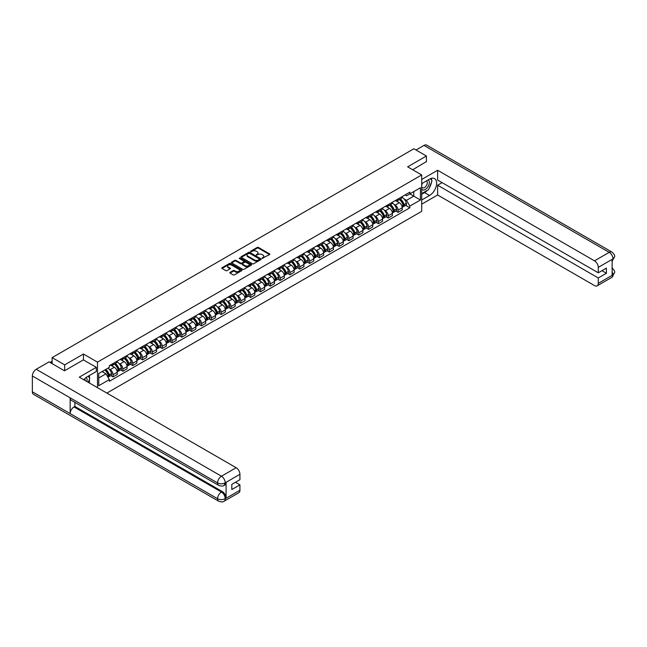 <?xml version="1.0" encoding="UTF-8"?>
<svg xmlns="http://www.w3.org/2000/svg" width="647" height="647" viewBox="0 0 647 647"><rect width="100%" height="100%" fill="white"/><g stroke="black" fill="none" stroke-linecap="round" stroke-linejoin="round"><path stroke-width="0.97" d="M262.132 258.371L269.564 254.578A0.873 0.501 0 0 0 269.564 253.867L258.436 247.437A0.873 0.501 0 0 0 257.199 247.437L250.624 251.23L250.624 251.732L252.346 251.238A2.798 1.617 0 0 1 256.301 251.238L257.231 251.78A2.798 1.617 0 0 1 258.048 252.92A2.798 1.617 0 0 1 257.231 254.061L256.382 255.055L258.096 254.562A2.798 1.617 0 0 1 262.051 254.562L262.981 255.096A2.798 1.617 0 0 1 263.798 256.236A2.798 1.617 0 0 1 262.981 257.385L262.132 258.371L262.132 257.87M230.049 272.363A0.873 0.501 0 0 0 230.049 273.074L233.171 274.878A0.873 0.501 0 0 0 234.408 274.878L241.703 270.664A0.873 0.501 0 0 0 241.703 269.953L230.575 263.523A0.873 0.501 0 0 0 229.337 263.523L222.042 267.737A0.873 0.501 0 0 0 222.042 268.448L225.811 270.624A0.873 0.501 0 0 0 227.048 270.624L230.17 268.82A0.873 0.501 0 0 0 230.17 268.109L228.302 267.033A2.337 1.351 0 0 1 227.615 266.079A2.337 1.351 0 0 1 229.062 264.825A2.337 1.351 0 0 1 231.61 265.116L238.937 269.354A2.337 1.351 0 0 1 239.625 270.309A2.337 1.351 0 0 1 238.177 271.554A2.337 1.351 0 0 1 235.629 271.263L234.408 270.559A0.873 0.501 0 0 0 233.171 270.559L230.049 272.363L230.049 273.074L233.171 271.287L233.171 270.559M97.495 362.134L83.447 354.022L64.668 364.859L52.132 357.621L413.878 148.77L426.413 156.008L407.642 166.845L421.69 174.957L97.495 362.134L97.495 387.666M252.403 263.774A0.873 0.501 0 0 0 253.64 263.774L260.935 259.56A0.873 0.501 0 0 0 260.935 258.849L249.807 252.419A0.873 0.501 0 0 0 248.569 252.419L241.274 256.633A0.873 0.501 0 0 0 241.274 257.344L252.403 263.774M239.382 258.501L251.311 265.116L244.024 269.322A0.873 0.501 0 0 1 242.787 269.322L231.658 262.9L234.78 261.105L234.78 260.377L231.658 262.181A0.873 0.501 0 0 0 231.658 262.9L231.658 262.181M234.78 261.105A0.873 0.501 0 0 1 236.018 261.105L236.018 260.377A0.873 0.501 0 0 0 234.78 260.377M236.018 260.377L240.53 262.989A0.873 0.501 0 0 0 241.768 262.989L243.838 261.792A0.873 0.501 0 0 0 243.838 261.081L239.139 258.363L240.005 257.862L251.319 264.397A0.873 0.501 0 0 1 251.319 265.108L251.319 264.397M106.876 393.085L421.69 211.334L421.69 174.957M64.668 364.859L64.668 370.682M52.132 357.621L52.132 363.663M426.413 161.831L426.413 156.008M398.067 198.969A4.1 2.37 60 0 1 397.218 200.805L401.375 198.403A4.1 2.37 -120 0 0 402.224 196.567M394.12 204.509L395.163 205.115A4.1 2.37 60 0 1 398.067 210.129L402.224 207.727A4.1 2.37 -120 0 0 399.328 202.713L396.352 200.991M402.224 207.727L402.224 209.952L398.067 212.353L395.81 211.051M397.218 200.805A4.1 2.37 60 0 1 395.196 200.619M398.067 210.129L398.067 212.353M388.24 204.638A4.1 2.37 60 0 1 387.391 206.482L391.548 204.08A4.1 2.37 -120 0 0 392.397 202.236M385.984 216.721L388.24 218.023L392.397 215.621L392.397 213.405A4.1 2.37 -120 0 0 389.494 208.383L386.518 206.668M387.391 206.482A4.1 2.37 60 0 1 385.369 206.296M384.294 210.178L385.337 210.785A4.1 2.37 60 0 1 388.24 215.807L388.24 218.023M378.406 210.315A4.1 2.37 60 0 1 377.557 212.151L381.722 209.749A4.1 2.37 -120 0 0 382.563 207.913M376.158 222.398L378.406 223.7L382.571 221.298L382.571 219.082A4.1 2.37 -120 0 0 379.668 214.06L376.691 212.345M377.557 212.151A4.1 2.37 60 0 1 375.543 211.965M374.459 215.855L375.511 216.462A4.1 2.37 60 0 1 378.406 221.484L378.406 223.7M368.58 215.985A4.1 2.37 60 0 1 367.731 217.829L371.888 215.427A4.1 2.37 -120 0 0 372.737 213.591M366.323 228.067L368.58 229.37L372.737 226.976L372.737 224.752A4.1 2.37 -120 0 0 369.841 219.737L366.865 218.015M367.731 217.829A4.1 2.37 60 0 1 365.717 217.643M364.633 221.533L365.684 222.131A4.1 2.37 60 0 1 368.58 227.154L368.58 229.37M358.753 221.662A4.1 2.37 60 0 1 357.904 223.498L362.061 221.104A4.1 2.37 -120 0 0 362.91 219.26M356.497 233.745L358.753 235.047L362.91 232.645L362.91 230.429A4.1 2.37 -120 0 0 360.015 225.407L357.039 223.692M357.904 223.498A4.1 2.37 60 0 1 355.89 223.32M354.807 227.202L355.858 227.809A4.1 2.37 60 0 1 358.753 232.831L358.753 235.047M348.927 227.34A4.1 2.37 60 0 1 348.078 229.175L352.235 226.773A4.1 2.37 -120 0 0 353.084 224.938M346.671 239.422L348.927 240.724L353.084 238.322L353.084 236.098A4.1 2.37 -120 0 0 350.189 231.084L347.213 229.362M348.078 229.175A4.1 2.37 60 0 1 346.056 228.989M344.98 232.88L346.024 233.486A4.1 2.37 60 0 1 348.927 238.5L348.927 240.724M339.101 233.009A4.1 2.37 60 0 1 338.252 234.853L342.409 232.451A4.1 2.37 -120 0 0 343.258 230.607M336.844 245.092L339.101 246.394L343.258 243.992L343.258 241.776A4.1 2.37 -120 0 0 340.354 236.753L337.378 235.039M338.252 234.853A4.1 2.37 60 0 1 336.23 234.667M335.154 238.549L336.197 239.155A4.1 2.37 60 0 1 339.101 244.178L339.101 246.394M329.266 238.686A4.1 2.37 60 0 1 328.417 240.522L332.582 238.12A4.1 2.37 -120 0 0 333.423 236.284M327.018 250.769L329.266 252.071L333.423 249.669L333.423 247.453A4.1 2.37 -120 0 0 330.528 242.431L327.552 240.716M328.417 240.522A4.1 2.37 60 0 1 326.403 240.336M325.32 244.226L326.371 244.833A4.1 2.37 60 0 1 329.266 249.847L329.266 252.071M319.44 244.356A4.1 2.37 60 0 1 318.591 246.2L322.748 243.798A4.1 2.37 -120 0 0 323.597 241.962M317.184 256.438L319.44 257.741L323.597 255.347L323.597 253.123A4.1 2.37 -120 0 0 320.702 248.108L317.726 246.386M318.591 246.2A4.1 2.37 60 0 1 316.577 246.014M315.493 249.904L316.545 250.502A4.1 2.37 60 0 1 319.44 255.525L319.44 257.741M309.614 250.033A4.1 2.37 60 0 1 308.765 251.869L312.922 249.475A4.1 2.37 -120 0 0 313.771 247.631M307.357 262.116L309.614 263.418L313.771 261.016L313.771 258.8A4.1 2.37 -120 0 0 310.875 253.778L307.899 252.063M308.765 251.869A4.1 2.37 60 0 1 306.743 251.691M305.667 255.573L306.718 256.18A4.1 2.37 60 0 1 309.614 261.202L309.614 263.418M299.787 255.711A4.1 2.37 60 0 1 298.938 257.546L303.095 255.144A4.1 2.37 -120 0 0 303.944 253.309M297.531 267.793L299.787 269.095L303.944 266.693L303.944 264.469A4.1 2.37 -120 0 0 301.049 259.455L298.073 257.732M298.938 257.546A4.1 2.37 60 0 1 296.916 257.36M295.841 261.251L296.884 261.857A4.1 2.37 60 0 1 299.787 266.871L299.787 269.095M289.953 261.38A4.1 2.37 60 0 1 289.112 263.224L293.269 260.822A4.1 2.37 -120 0 0 294.118 258.978M287.705 273.463L289.961 274.765L294.118 272.363L294.118 270.147A4.1 2.37 -120 0 0 291.215 265.124L288.238 263.41M289.112 263.224A4.1 2.37 60 0 1 287.09 263.038M286.014 266.92L287.058 267.526A4.1 2.37 60 0 1 289.961 272.549L289.961 274.765M280.127 267.057A4.1 2.37 60 0 1 279.278 268.893L283.435 266.491A4.1 2.37 -120 0 0 284.284 264.655M277.87 279.14L280.127 280.442L284.284 278.04L284.284 275.824A4.1 2.37 -120 0 0 281.388 270.802L278.412 269.087M279.278 268.893A4.1 2.37 60 0 1 277.264 268.707M276.18 272.597L277.231 273.204A4.1 2.37 60 0 1 280.127 278.218L280.127 280.442M270.3 272.727A4.1 2.37 60 0 1 269.451 274.571L273.608 272.169A4.1 2.37 -120 0 0 274.457 270.325M268.044 284.809L270.3 286.111L274.457 283.718L274.457 281.494A4.1 2.37 -120 0 0 271.562 276.479L268.586 274.757M269.451 274.571A4.1 2.37 60 0 1 267.437 274.385M266.354 278.275L267.405 278.873A4.1 2.37 60 0 1 270.3 283.896L270.3 286.111M260.474 278.404A4.1 2.37 60 0 1 259.625 280.24L263.782 277.846A4.1 2.37 -120 0 0 264.631 276.002M258.218 290.487L260.474 291.789L264.631 289.387L264.631 287.171A4.1 2.37 -120 0 0 261.736 282.149L258.76 280.434M259.625 280.24A4.1 2.37 60 0 1 257.603 280.062M256.527 283.944L257.579 284.551A4.1 2.37 60 0 1 260.474 289.573L260.474 291.789M250.648 284.082A4.1 2.37 60 0 1 249.799 285.917L253.956 283.515A4.1 2.37 -120 0 0 254.805 281.68M248.391 296.164L250.648 297.466L254.805 295.064L254.805 292.84A4.1 2.37 -120 0 0 251.901 287.826L248.925 286.103M249.799 285.917A4.1 2.37 60 0 1 247.777 285.731M246.701 289.621L247.744 290.228A4.1 2.37 60 0 1 250.648 295.242L250.648 297.466M240.813 289.751A4.1 2.37 60 0 1 239.972 291.595L244.129 289.193A4.1 2.37 -120 0 0 244.978 287.349M238.565 301.834L240.813 303.136L244.978 300.734L244.978 298.518A4.1 2.37 -120 0 0 242.075 293.495L239.099 291.781M239.972 291.595A4.1 2.37 60 0 1 237.95 291.409M236.867 295.291L237.918 295.897A4.1 2.37 60 0 1 240.813 300.92L240.813 303.136M230.987 295.428A4.1 2.37 60 0 1 230.138 297.264L234.295 294.862A4.1 2.37 -120 0 0 235.144 293.026M228.731 307.511L230.987 308.813L235.144 306.411L235.144 304.195A4.1 2.37 -120 0 0 232.249 299.173L229.273 297.45M230.138 297.264A4.1 2.37 60 0 1 228.124 297.078M227.04 300.968L228.092 301.575A4.1 2.37 60 0 1 230.987 306.589L230.987 308.813M221.161 301.098A4.1 2.37 60 0 1 220.312 302.942L224.469 300.54A4.1 2.37 -120 0 0 225.318 298.696M218.904 313.18L221.161 314.482L225.318 312.089L225.318 309.864A4.1 2.37 -120 0 0 222.422 304.85L219.446 303.128M220.312 302.942A4.1 2.37 60 0 1 218.298 302.756M217.214 306.646L218.265 307.244A4.1 2.37 60 0 1 221.161 312.266L221.161 314.482M211.334 306.775A4.1 2.37 60 0 1 210.485 308.611L214.642 306.217A4.1 2.37 -120 0 0 215.491 304.373M209.078 318.858L211.334 320.16L215.491 317.758L215.491 315.542A4.1 2.37 -120 0 0 212.596 310.52L209.62 308.805M210.485 308.611A4.1 2.37 60 0 1 208.463 308.433M207.388 312.315L208.431 312.922A4.1 2.37 60 0 1 211.334 317.944L211.334 320.16M201.508 312.444A4.1 2.37 60 0 1 200.659 314.288L204.816 311.886A4.1 2.37 -120 0 0 205.665 310.05M199.252 324.535L201.508 325.837L205.665 323.435L205.665 321.211A4.1 2.37 -120 0 0 202.762 316.197L199.786 314.474M200.659 314.288A4.1 2.37 60 0 1 198.637 314.102M197.561 317.992L198.605 318.599A4.1 2.37 60 0 1 201.508 323.613L201.508 325.837M191.674 318.122A4.1 2.37 60 0 1 190.825 319.966L194.99 317.564A4.1 2.37 -120 0 0 195.839 315.72M189.425 330.205L191.674 331.507L195.839 329.105L195.839 326.889A4.1 2.37 -120 0 0 192.935 321.866L189.959 320.152M190.825 319.966A4.1 2.37 60 0 1 188.811 319.78M187.727 323.662L188.778 324.268A4.1 2.37 60 0 1 191.674 329.291L191.674 331.507M181.847 323.799A4.1 2.37 60 0 1 180.998 325.635L185.155 323.233A4.1 2.37 -120 0 0 186.004 321.397M179.591 335.882L181.847 337.184L186.004 334.782L186.004 332.566A4.1 2.37 -120 0 0 183.109 327.544L180.133 325.821M180.998 325.635A4.1 2.37 60 0 1 178.984 325.449M177.901 329.339L178.952 329.946A4.1 2.37 60 0 1 181.847 334.96L181.847 337.184M172.021 329.469A4.1 2.37 60 0 1 171.172 331.313L175.329 328.911A4.1 2.37 -120 0 0 176.178 327.067M169.765 341.551L172.021 342.853L176.178 340.459L176.178 338.235A4.1 2.37 -120 0 0 173.283 333.221L170.307 331.499M171.172 331.313A4.1 2.37 60 0 1 169.158 331.127M168.074 335.017L169.126 335.615A4.1 2.37 60 0 1 172.021 340.637L172.021 342.853M162.195 335.146A4.1 2.37 60 0 1 161.346 336.982L165.503 334.588A4.1 2.37 -120 0 0 166.352 332.744M159.938 347.229L162.195 348.531L166.352 346.129L166.352 343.913A4.1 2.37 -120 0 0 163.456 338.891L160.48 337.176M161.346 336.982A4.1 2.37 60 0 1 159.324 336.796M158.248 340.686L159.291 341.292A4.1 2.37 60 0 1 162.195 346.315L162.195 348.531M152.369 340.815A4.1 2.37 60 0 1 151.519 342.659L155.676 340.257A4.1 2.37 -120 0 0 156.525 338.421M150.112 352.906L152.369 354.208L156.525 351.806L156.525 349.582A4.1 2.37 -120 0 0 153.622 344.568L150.646 342.845M151.519 342.659A4.1 2.37 60 0 1 149.497 342.473M148.422 346.363L149.465 346.97A4.1 2.37 60 0 1 152.369 351.984L152.369 354.208M142.534 346.493A4.1 2.37 60 0 1 141.685 348.337L145.85 345.935A4.1 2.37 -120 0 0 146.691 344.091M140.286 358.575L142.534 359.878L146.691 357.476L146.691 355.26A4.1 2.37 -120 0 0 143.796 350.237L140.82 348.523M141.685 348.337A4.1 2.37 60 0 1 139.671 348.151M138.587 352.033L139.639 352.639A4.1 2.37 60 0 1 142.534 357.662L142.534 359.878M132.708 352.17A4.1 2.37 60 0 1 131.859 354.006L136.016 351.604A4.1 2.37 -120 0 0 136.865 349.768M130.451 364.253L132.708 365.555L136.865 363.153L136.865 360.937A4.1 2.37 -120 0 0 133.969 355.915L130.993 354.192M131.859 354.006A4.1 2.37 60 0 1 129.845 353.82M128.761 357.71L129.812 358.317A4.1 2.37 60 0 1 132.708 363.331L132.708 365.555M122.881 357.84A4.1 2.37 60 0 1 122.032 359.683L126.189 357.281A4.1 2.37 -120 0 0 127.038 355.438M120.625 369.922L122.881 371.224L127.038 368.822L127.038 366.606A4.1 2.37 -120 0 0 124.143 361.584L121.167 359.869M122.032 359.683A4.1 2.37 60 0 1 120.019 359.497M118.935 363.379L119.986 363.986A4.1 2.37 60 0 1 122.881 369.008L122.881 371.224M113.055 363.517A4.1 2.37 60 0 1 112.206 365.353L116.363 362.951A4.1 2.37 -120 0 0 117.212 361.115M110.799 375.6L113.055 376.902L117.212 374.5L117.212 372.284A4.1 2.37 -120 0 0 114.317 367.261L111.341 365.547M112.206 365.353A4.1 2.37 60 0 1 110.184 365.167M109.108 369.057L110.152 369.663A4.1 2.37 60 0 1 113.055 374.686L113.055 376.902M405.03 194.949L406.51 195.798L420.429 187.759L413.748 191.617L413.748 196.13L406.51 200.311L403.946 198.831M98.748 377.994L105.995 373.812L109.335 379.595L98.748 385.701L98.748 373.481L109.335 367.375L109.335 365.66L409.842 192.167L409.842 193.874L420.429 199.988L409.842 206.094L406.51 200.311M420.429 187.759L420.429 199.988M109.335 379.595L109.335 381.301L409.842 207.8L409.842 206.094M83.447 354.022L83.447 359.918M105.995 373.812L102.089 371.556M405.637 205.374L409.842 207.8M262.375 258.46L262.981 258.113A2.798 1.617 0 0 0 263.798 256.964L263.798 256.236M258.048 252.92L258.048 253.648A2.798 1.617 0 0 1 257.231 254.789L256.624 255.136M269.564 253.867L269.564 254.578L258.436 248.165A0.873 0.501 0 0 0 257.199 248.165L250.874 251.82M260.935 258.849L260.935 259.56L249.807 253.147A0.873 0.501 0 0 0 248.569 253.147L241.282 257.352L241.274 256.633M259.39 259.455L259.39 258.954L249.621 253.309L247.858 253.826A2.798 1.617 0 0 0 247.041 254.975A2.798 1.617 0 0 0 247.858 256.115L254.538 259.973A2.798 1.617 0 0 0 258.493 259.973L259.39 259.455L259.39 260.183L259.39 259.682M247.041 254.975L247.041 255.702A2.798 1.617 0 0 0 247.858 256.843L247.858 256.115M259.39 260.183L258.493 260.701A2.798 1.617 0 0 1 254.538 260.701L247.858 256.843M236.018 261.105L240.53 263.717A0.873 0.501 0 0 0 241.768 263.717L243.838 262.52A0.873 0.501 0 0 0 244.097 262.164L244.097 261.437M245.213 265.691A2.337 1.351 0 0 0 247.769 265.982A2.337 1.351 0 0 0 249.208 264.736A2.337 1.351 0 0 0 248.521 263.782L245.941 262.294A0.873 0.501 0 0 0 244.703 262.294L242.633 263.491A0.873 0.501 0 0 0 242.633 264.202L245.213 265.691L245.213 266.418A2.337 1.351 0 0 0 247.769 266.71A2.337 1.351 0 0 0 249.208 265.464L249.208 264.736M242.374 263.847L242.374 264.574A0.873 0.501 0 0 0 242.633 264.93L242.633 264.202M245.213 266.418L242.633 264.93M239.625 270.309L239.625 271.036A2.337 1.351 0 0 1 238.177 272.282A2.337 1.351 0 0 1 235.629 271.991L234.408 271.287A0.873 0.501 0 0 0 233.171 271.287M227.615 266.079L227.615 266.807A2.337 1.351 0 0 0 228.302 267.761L228.302 267.033M230.17 268.109L230.17 268.82L228.302 267.761M241.695 270.672L230.575 264.251A0.873 0.501 0 0 0 229.337 264.251L222.05 268.456L222.042 267.737M399.611 199.422A5.613 3.243 60 0 1 399.644 199.438A5.613 3.243 60 0 1 403.332 204.476L403.364 204.589A1.092 0.631 60 0 1 403.194 205.447A1.092 0.631 60 0 1 403.17 205.463M399.369 199.567A6.769 3.906 60 0 1 403.089 205.148L403.121 205.269A2.248 1.302 60 0 1 402.766 207.032L402.208 207.355M403.154 206.539A2.248 1.302 -120 0 0 403.777 206.45A2.248 1.302 -120 0 0 404.132 204.687L404.092 204.565A6.769 3.906 -120 0 0 400.372 198.985M402.135 197.286A6.769 3.906 60 0 1 406.397 203.239L406.429 203.36A2.248 1.302 60 0 1 406.073 205.123L403.777 206.45M397.056 200.885A6.769 3.906 60 0 1 398.471 202.22M401.763 202.228L402.628 202.729M427.368 190.339A10.02 5.791 120 0 1 424.586 192.604L429.568 195.475A10.02 5.791 120 0 0 436.11 186.643A10.02 5.791 120 0 0 434.574 178.612A10.02 5.791 120 0 0 429.568 179.106L421.69 183.651M429.568 195.475L421.69 200.02M421.69 204.201L437.631 194.998L437.631 185.22L598.281 277.967L598.281 283.386L613.081 274.765L612.143 275.201L612.143 259.56L612.992 258.889L598.281 267.381A5.346 3.089 -120 0 0 594.496 260.838L609.207 252.346L423.987 145.405L416.021 150.007M442.103 182.632L437.631 185.22M601.936 270.689L606.409 273.277L606.409 268.109L598.281 272.799L437.631 180.052L437.631 170.266L594.496 260.838M421.69 179.47L437.631 170.266M437.631 194.998L594.496 285.57A5.346 3.089 -120 0 0 597.173 285.837A5.346 3.089 -120 0 0 598.281 283.386M423.987 145.405A5.483 3.162 -60 0 1 426.729 145.138L611.949 252.071A5.483 3.162 -60 0 0 609.207 252.346A5.346 3.089 60 0 1 612.992 258.889M598.281 272.799L598.281 267.381M606.409 273.277L598.281 277.967M426.413 161.613L412.681 169.757M429.357 187.719A10.02 5.791 120 0 0 431.517 182.155M431.678 180.359A10.02 5.791 120 0 0 431.428 178.321M424.586 192.604L421.69 194.27M612.143 271.465L612.992 274.708M611.949 267.89C614.1 269.823 614.998 271.376 614.65 272.533L613.089 274.765M611.949 252.071C614.1 253.988 614.998 255.549 614.65 256.746L613.081 258.946M218.702 485.396A5.483 3.162 -60 0 1 217.57 482.929C220.093 484.134 222.608 484.126 225.124 482.897L224.121 485.396C223.223 486.301 221.42 486.309 218.702 485.396L71.283 400.291A5.483 3.162 -60 0 1 70.151 397.816L32.35 375.988A5.483 3.162 -60 0 1 36.224 369.283L49.043 361.875L64.482 370.788L83.382 359.878L96.298 367.334L96.298 371.515L87.345 376.683A10.02 5.791 120 0 0 83.835 379.781M96.298 367.334L79.282 377.152L236.155 467.724A5.346 3.089 60 0 1 239.932 474.267L239.932 479.694L231.812 484.385L231.812 489.544L239.932 484.854L239.932 490.272A5.346 3.089 60 0 1 238.832 492.723L224.121 501.215A5.346 3.089 -120 0 0 225.221 498.764L239.932 490.272M89.205 382.887L91.316 384.1M89.432 382.757L89.432 379.401M89.432 377.897L89.432 375.478M224.121 501.215C223.264 502.121 221.46 502.121 218.702 501.223L33.482 394.282A5.483 3.162 -60 0 1 32.35 391.775L70.151 413.603A5.483 3.162 -60 0 1 74.025 406.931L221.444 492.035L222.293 491.55A5.346 3.089 60 0 1 226.078 498.093L226.078 482.452A5.346 3.089 60 0 1 224.97 484.902L224.121 485.396M32.35 375.988L32.35 391.775M36.224 369.283L221.444 476.216A5.483 3.162 -60 0 0 217.57 482.929L70.151 397.816L70.151 413.603L217.57 498.716C220.085 499.929 222.608 499.929 225.132 498.716L225.221 498.764M239.932 484.854L235.459 482.274M74.874 402.361L74.874 406.437L222.293 491.55M74.874 406.437L74.025 406.931M421.69 189.215A5.791 3.34 120 0 0 426.292 188.722A5.791 3.34 120 0 0 429.317 182.414A5.791 3.34 120 0 0 428.257 179.858M422.176 183.376A5.791 3.34 120 0 0 421.69 184.419M421.69 186.352A3.963 2.289 120 0 0 422.491 187.784A3.963 2.289 120 0 0 425.548 186.724A3.963 2.289 120 0 0 427.279 182.729A3.963 2.289 120 0 0 426.454 180.917A3.963 2.289 120 0 0 426.446 180.909M422.499 183.182A3.963 2.289 120 0 0 421.69 185.56M430.473 178.653L432.018 180.853L428.621 189.62L421.82 193.542M86.9 381.552A5.791 3.34 120 0 0 87.094 379.991A5.791 3.34 120 0 0 86.132 377.5M85.056 380.485A3.963 2.289 120 0 0 85.056 380.307A3.963 2.289 120 0 0 84.652 378.859M88.218 376.182L89.804 378.43L88.283 382.353M389.785 205.099A5.613 3.243 60 0 1 389.809 205.115A5.613 3.243 60 0 1 393.505 210.146L393.538 210.267A1.092 0.631 60 0 1 393.368 211.124A1.092 0.631 60 0 1 393.344 211.132M389.534 205.236A6.769 3.906 60 0 1 393.263 210.825L393.295 210.938A2.248 1.302 60 0 1 392.939 212.709L392.381 213.033M393.319 212.208A2.248 1.302 -120 0 0 393.942 212.127A2.248 1.302 -120 0 0 394.298 210.356L394.266 210.243A6.769 3.906 -120 0 0 390.545 204.654M392.308 202.956A6.769 3.906 60 0 1 396.571 208.916L396.603 209.03A2.248 1.302 60 0 1 396.247 210.801L393.942 212.127M387.229 206.555A6.769 3.906 60 0 1 388.645 207.889M391.936 207.905L392.802 208.399M379.959 210.768A5.613 3.243 60 0 1 379.983 210.785A5.613 3.243 60 0 1 383.679 215.823L383.711 215.936A1.092 0.631 60 0 1 383.542 216.794A1.092 0.631 60 0 1 383.517 216.81M379.708 210.914A6.769 3.906 60 0 1 383.428 216.502L383.461 216.616A2.248 1.302 60 0 1 383.113 218.379L382.547 218.702M383.493 217.885A2.248 1.302 -120 0 0 384.116 217.796A2.248 1.302 -120 0 0 384.472 216.033L384.439 215.92A6.769 3.906 -120 0 0 380.719 210.332M382.482 208.633A6.769 3.906 60 0 1 386.736 214.586L386.769 214.707A2.248 1.302 60 0 1 386.421 216.47L384.116 217.796M377.403 212.232A6.769 3.906 60 0 1 378.818 213.567M382.11 213.575L382.967 214.076M370.124 216.446A5.613 3.243 60 0 1 370.157 216.462A5.613 3.243 60 0 1 373.853 221.5L373.885 221.614A1.092 0.631 60 0 1 373.707 222.471A1.092 0.631 60 0 1 373.683 222.487M369.882 216.583A6.769 3.906 60 0 1 373.602 222.172L373.634 222.293A2.248 1.302 60 0 1 373.279 224.056L372.721 224.38M373.667 223.555A2.248 1.302 -120 0 0 374.289 223.474A2.248 1.302 -120 0 0 374.645 221.711L374.613 221.589A6.769 3.906 -120 0 0 370.893 216.001M372.656 214.311A6.769 3.906 60 0 1 376.91 220.263L376.942 220.376A2.248 1.302 60 0 1 376.586 222.147L374.289 223.474M367.577 217.91A6.769 3.906 60 0 1 368.984 219.244M372.276 219.252L373.141 219.745M360.298 222.115A5.613 3.243 60 0 1 360.33 222.131A5.613 3.243 60 0 1 364.018 227.17L364.051 227.291A1.092 0.631 60 0 1 363.881 228.148A1.092 0.631 60 0 1 363.857 228.156M360.055 222.261A6.769 3.906 60 0 1 363.776 227.849L363.808 227.962A2.248 1.302 60 0 1 363.452 229.734L362.894 230.057M363.84 229.232A2.248 1.302 -120 0 0 364.463 229.151A2.248 1.302 -120 0 0 364.819 227.38L364.787 227.267A6.769 3.906 -120 0 0 361.058 221.678M362.83 219.98A6.769 3.906 60 0 1 367.084 225.94L367.116 226.054A2.248 1.302 60 0 1 366.76 227.817L364.463 229.151M357.742 223.579A6.769 3.906 60 0 1 359.158 224.913M362.449 224.921L363.315 225.423M350.472 227.793A5.613 3.243 60 0 1 350.504 227.809A5.613 3.243 60 0 1 354.192 232.847L354.224 232.96A1.092 0.631 60 0 1 354.055 233.818A1.092 0.631 60 0 1 354.03 233.834M350.229 227.938A6.769 3.906 60 0 1 353.949 233.518L353.982 233.64A2.248 1.302 60 0 1 353.626 235.403L353.068 235.726M354.006 234.91A2.248 1.302 -120 0 0 354.637 234.821A2.248 1.302 -120 0 0 354.985 233.057L354.952 232.936A6.769 3.906 -120 0 0 351.232 227.356M352.995 225.657A6.769 3.906 60 0 1 357.257 231.61L357.29 231.731A2.248 1.302 60 0 1 356.934 233.494L354.637 234.821M347.916 229.256A6.769 3.906 60 0 1 349.331 230.591M352.623 230.599L353.488 231.1M340.645 233.47A5.613 3.243 60 0 1 340.67 233.486A5.613 3.243 60 0 1 344.366 238.517L344.398 238.638A1.092 0.631 60 0 1 344.228 239.495A1.092 0.631 60 0 1 344.204 239.503M340.395 233.607A6.769 3.906 60 0 1 344.123 239.196L344.155 239.309A2.248 1.302 60 0 1 343.8 241.08L343.242 241.404M344.18 240.579A2.248 1.302 -120 0 0 344.802 240.498A2.248 1.302 -120 0 0 345.158 238.727L345.126 238.614A6.769 3.906 -120 0 0 341.406 233.025M343.169 231.327A6.769 3.906 60 0 1 347.431 237.287L347.463 237.4A2.248 1.302 60 0 1 347.107 239.172L344.802 240.498M338.09 234.926A6.769 3.906 60 0 1 339.505 236.26M342.797 236.276L343.662 236.77M330.819 239.139A5.613 3.243 60 0 1 330.843 239.155A5.613 3.243 60 0 1 334.539 244.194L334.572 244.307A1.092 0.631 60 0 1 334.402 245.164A1.092 0.631 60 0 1 334.37 245.181M330.568 239.285A6.769 3.906 60 0 1 334.289 244.873L334.321 244.987A2.248 1.302 60 0 1 333.965 246.75L333.407 247.073M334.353 246.256A2.248 1.302 -120 0 0 334.976 246.167A2.248 1.302 -120 0 0 335.332 244.404L335.3 244.291A6.769 3.906 -120 0 0 331.579 238.703M333.342 237.004A6.769 3.906 60 0 1 337.597 242.957L337.629 243.078A2.248 1.302 60 0 1 337.273 244.841L334.976 246.167M328.264 240.603A6.769 3.906 60 0 1 329.679 241.938M332.97 241.946L333.828 242.447M320.985 244.817A5.613 3.243 60 0 1 321.017 244.833A5.613 3.243 60 0 1 324.713 249.871L324.745 249.985A1.092 0.631 60 0 1 324.568 250.842A1.092 0.631 60 0 1 324.543 250.858M320.742 244.954A6.769 3.906 60 0 1 324.462 250.543L324.495 250.664A2.248 1.302 60 0 1 324.139 252.427L323.581 252.751M324.527 251.926A2.248 1.302 -120 0 0 325.15 251.845A2.248 1.302 -120 0 0 325.506 250.082L325.473 249.96A6.769 3.906 -120 0 0 321.753 244.372M323.516 242.674A6.769 3.906 60 0 1 327.77 248.634L327.803 248.747A2.248 1.302 60 0 1 327.447 250.518L325.15 251.845M318.429 246.281A6.769 3.906 60 0 1 319.844 247.615M323.136 247.623L324.001 248.116M311.158 250.486A5.613 3.243 60 0 1 311.191 250.502A5.613 3.243 60 0 1 314.879 255.541L314.911 255.662A1.092 0.631 60 0 1 314.741 256.519A1.092 0.631 60 0 1 314.717 256.527M310.916 250.632A6.769 3.906 60 0 1 314.636 256.22L314.668 256.333A2.248 1.302 60 0 1 314.313 258.104L313.755 258.42M314.701 257.603A2.248 1.302 -120 0 0 315.324 257.522A2.248 1.302 -120 0 0 315.679 255.751L315.647 255.638A6.769 3.906 -120 0 0 311.919 250.049M313.69 248.351A6.769 3.906 60 0 1 317.944 254.311L317.976 254.425A2.248 1.302 60 0 1 317.62 256.188L315.324 257.522M308.603 251.95A6.769 3.906 60 0 1 310.018 253.284M313.31 253.292L314.175 253.794M301.332 256.163A5.613 3.243 60 0 1 301.356 256.18A5.613 3.243 60 0 1 305.052 261.218L305.085 261.331A1.092 0.631 60 0 1 304.915 262.189A1.092 0.631 60 0 1 304.891 262.205M301.09 256.309A6.769 3.906 60 0 1 304.81 261.889L304.842 262.011A2.248 1.302 60 0 1 304.486 263.774L303.928 264.097M304.866 263.28A2.248 1.302 -120 0 0 305.497 263.192A2.248 1.302 -120 0 0 305.845 261.428L305.813 261.307A6.769 3.906 -120 0 0 302.092 255.727M303.855 254.028A6.769 3.906 60 0 1 308.118 259.981L308.15 260.102A2.248 1.302 60 0 1 307.794 261.865L305.497 263.192M298.777 257.627A6.769 3.906 60 0 1 300.192 258.962M303.483 258.97L304.349 259.471M291.506 261.841A5.613 3.243 60 0 1 291.53 261.857A5.613 3.243 60 0 1 295.226 266.887L295.258 267.009A1.092 0.631 60 0 1 295.089 267.866A1.092 0.631 60 0 1 295.064 267.874M291.255 261.978A6.769 3.906 60 0 1 294.983 267.567L295.016 267.68A2.248 1.302 60 0 1 294.66 269.451L294.094 269.775M295.04 268.95A2.248 1.302 -120 0 0 295.663 268.869A2.248 1.302 -120 0 0 296.019 267.098L295.986 266.985A6.769 3.906 -120 0 0 292.266 261.396M294.029 259.698A6.769 3.906 60 0 1 298.283 265.658L298.324 265.771A2.248 1.302 60 0 1 297.968 267.543L295.663 268.869M288.95 263.297A6.769 3.906 60 0 1 290.366 264.631M293.657 264.647L294.514 265.141M281.68 267.51A5.613 3.243 60 0 1 281.704 267.526A5.613 3.243 60 0 1 285.4 272.565L285.432 272.678A1.092 0.631 60 0 1 285.254 273.535A1.092 0.631 60 0 1 285.23 273.552M281.429 267.656A6.769 3.906 60 0 1 285.149 273.244L285.181 273.358A2.248 1.302 60 0 1 284.826 275.121L284.268 275.444M285.214 274.627A2.248 1.302 -120 0 0 285.837 274.538A2.248 1.302 -120 0 0 286.192 272.775L286.16 272.662A6.769 3.906 -120 0 0 282.44 267.074M284.203 265.375A6.769 3.906 60 0 1 288.457 271.328L288.489 271.449A2.248 1.302 60 0 1 288.133 273.212L285.837 274.538M279.124 268.974A6.769 3.906 60 0 1 280.531 270.309M283.831 270.317L284.688 270.818M271.845 273.188A5.613 3.243 60 0 1 271.877 273.204A5.613 3.243 60 0 1 275.565 278.242L275.606 278.356A1.092 0.631 60 0 1 275.428 279.213A1.092 0.631 60 0 1 275.404 279.229M271.603 273.325A6.769 3.906 60 0 1 275.323 278.914L275.355 279.035A2.248 1.302 60 0 1 274.999 280.798L274.441 281.122M275.387 280.297A2.248 1.302 -120 0 0 276.01 280.216A2.248 1.302 -120 0 0 276.366 278.453L276.334 278.331A6.769 3.906 -120 0 0 272.613 272.743M274.377 271.044A6.769 3.906 60 0 1 278.631 277.005L278.663 277.118A2.248 1.302 60 0 1 278.307 278.889L276.01 280.216M269.289 274.651A6.769 3.906 60 0 1 270.705 275.986M273.996 275.994L274.862 276.487M262.019 278.857A5.613 3.243 60 0 1 262.051 278.873A5.613 3.243 60 0 1 265.739 283.912L265.771 284.033A1.092 0.631 60 0 1 265.602 284.89A1.092 0.631 60 0 1 265.577 284.898M261.776 279.003A6.769 3.906 60 0 1 265.496 284.591L265.529 284.704A2.248 1.302 60 0 1 265.173 286.475L264.615 286.791M265.561 285.974A2.248 1.302 -120 0 0 266.184 285.893A2.248 1.302 -120 0 0 266.54 284.122L266.507 284.009A6.769 3.906 -120 0 0 262.779 278.42M264.542 276.722A6.769 3.906 60 0 1 268.804 282.682L268.837 282.796A2.248 1.302 60 0 1 268.481 284.559L266.184 285.893M259.463 280.321A6.769 3.906 60 0 1 260.878 281.655M264.17 281.663L265.035 282.165M252.193 284.534A5.613 3.243 60 0 1 252.217 284.551A5.613 3.243 60 0 1 255.913 289.589L255.945 289.702A1.092 0.631 60 0 1 255.775 290.56A1.092 0.631 60 0 1 255.751 290.576M251.95 284.68A6.769 3.906 60 0 1 255.67 290.26L255.702 290.382A2.248 1.302 60 0 1 255.347 292.145L254.789 292.468M255.727 291.651A2.248 1.302 -120 0 0 256.349 291.562A2.248 1.302 -120 0 0 256.705 289.799L256.673 289.678A6.769 3.906 -120 0 0 252.953 284.098M254.716 282.399A6.769 3.906 60 0 1 258.978 288.352L259.01 288.473A2.248 1.302 60 0 1 258.654 290.236L256.349 291.562M249.637 285.998A6.769 3.906 60 0 1 251.052 287.333M254.344 287.341L255.209 287.842M242.366 290.212A5.613 3.243 60 0 1 242.39 290.228A5.613 3.243 60 0 1 246.086 295.258L246.119 295.38A1.092 0.631 60 0 1 245.949 296.237A1.092 0.631 60 0 1 245.925 296.245M242.115 290.349A6.769 3.906 60 0 1 245.836 295.938L245.876 296.051A2.248 1.302 60 0 1 245.52 297.822L244.954 298.146M245.9 297.321A2.248 1.302 -120 0 0 246.523 297.24A2.248 1.302 -120 0 0 246.879 295.469L246.847 295.356A6.769 3.906 -120 0 0 243.126 289.767M244.889 288.069A6.769 3.906 60 0 1 249.144 294.029L249.184 294.142A2.248 1.302 60 0 1 248.828 295.914L246.523 297.24M239.811 291.668A6.769 3.906 60 0 1 241.226 293.002M244.517 293.018L245.375 293.512M232.532 295.881A5.613 3.243 60 0 1 232.564 295.897A5.613 3.243 60 0 1 236.26 300.936L236.292 301.049A1.092 0.631 60 0 1 236.115 301.906A1.092 0.631 60 0 1 236.09 301.923M232.289 296.027A6.769 3.906 60 0 1 236.009 301.615L236.042 301.728A2.248 1.302 60 0 1 235.686 303.492L235.128 303.815M236.074 302.998A2.248 1.302 -120 0 0 236.697 302.909A2.248 1.302 -120 0 0 237.053 301.146L237.02 301.033A6.769 3.906 -120 0 0 233.3 295.444M235.063 293.746A6.769 3.906 60 0 1 239.317 299.698L239.35 299.82A2.248 1.302 60 0 1 238.994 301.583L236.697 302.909M229.984 297.345A6.769 3.906 60 0 1 231.391 298.679M234.683 298.688L235.548 299.189M222.705 301.559A5.613 3.243 60 0 1 222.738 301.575A5.613 3.243 60 0 1 226.426 306.613L226.466 306.727A1.092 0.631 60 0 1 226.288 307.584A1.092 0.631 60 0 1 226.264 307.6M222.463 301.696A6.769 3.906 60 0 1 226.183 307.285L226.215 307.398A2.248 1.302 60 0 1 225.86 309.169L225.302 309.492M226.248 308.668A2.248 1.302 -120 0 0 226.871 308.587A2.248 1.302 -120 0 0 227.226 306.824L227.194 306.702A6.769 3.906 -120 0 0 223.474 301.114M225.237 299.415A6.769 3.906 60 0 1 229.491 305.376L229.523 305.489A2.248 1.302 60 0 1 229.167 307.26L226.871 308.587M220.15 303.022A6.769 3.906 60 0 1 221.565 304.357M224.857 304.365L225.722 304.858M212.879 307.228A5.613 3.243 60 0 1 212.912 307.244A5.613 3.243 60 0 1 216.599 312.283L216.632 312.404A1.092 0.631 60 0 1 216.462 313.261A1.092 0.631 60 0 1 216.438 313.269M212.637 307.374A6.769 3.906 60 0 1 216.357 312.962L216.389 313.075A2.248 1.302 60 0 1 216.033 314.838L215.475 315.162M216.422 314.345A2.248 1.302 -120 0 0 217.044 314.264A2.248 1.302 -120 0 0 217.4 312.493L217.36 312.38A6.769 3.906 -120 0 0 213.639 306.791M215.402 305.093A6.769 3.906 60 0 1 219.665 311.053L219.697 311.167A2.248 1.302 60 0 1 219.341 312.93L217.044 314.264M210.324 308.692A6.769 3.906 60 0 1 211.739 310.026M215.03 310.034L215.896 310.536M203.053 312.905A5.613 3.243 60 0 1 203.077 312.922A5.613 3.243 60 0 1 206.773 317.96L206.805 318.073A1.092 0.631 60 0 1 206.636 318.931A1.092 0.631 60 0 1 206.611 318.947M202.81 313.043A6.769 3.906 60 0 1 206.53 318.631L206.563 318.753A2.248 1.302 60 0 1 206.207 320.516L205.649 320.839M206.587 320.022A2.248 1.302 -120 0 0 207.21 319.933A2.248 1.302 -120 0 0 207.566 318.17L207.533 318.049A6.769 3.906 -120 0 0 203.813 312.469M205.576 310.77A6.769 3.906 60 0 1 209.838 316.723L209.871 316.844A2.248 1.302 60 0 1 209.515 318.607L207.21 319.933M200.497 314.369A6.769 3.906 60 0 1 201.913 315.704M205.204 315.712L206.07 316.213M193.227 318.583A5.613 3.243 60 0 1 193.251 318.599A5.613 3.243 60 0 1 196.947 323.629L196.979 323.751A1.092 0.631 60 0 1 196.809 324.608A1.092 0.631 60 0 1 196.785 324.616M192.976 318.72A6.769 3.906 60 0 1 196.696 324.309L196.737 324.422A2.248 1.302 60 0 1 196.381 326.193L195.815 326.517M196.761 325.692A2.248 1.302 -120 0 0 197.384 325.611A2.248 1.302 -120 0 0 197.739 323.84L197.707 323.726A6.769 3.906 -120 0 0 193.987 318.138M195.75 316.44A6.769 3.906 60 0 1 200.004 322.4L200.036 322.513A2.248 1.302 60 0 1 199.688 324.284L197.384 325.611M190.671 320.039A6.769 3.906 60 0 1 192.086 321.373M195.378 321.389L196.235 321.882M183.392 324.252A5.613 3.243 60 0 1 183.424 324.268A5.613 3.243 60 0 1 187.12 329.307L187.153 329.42A1.092 0.631 60 0 1 186.975 330.277A1.092 0.631 60 0 1 186.951 330.293M183.15 324.398A6.769 3.906 60 0 1 186.87 329.978L186.902 330.099A2.248 1.302 60 0 1 186.546 331.862L185.988 332.186M186.934 331.369A2.248 1.302 -120 0 0 187.557 331.28A2.248 1.302 -120 0 0 187.913 329.517L187.881 329.404A6.769 3.906 -120 0 0 184.16 323.815M185.924 322.117A6.769 3.906 60 0 1 190.178 328.069L190.21 328.191A2.248 1.302 60 0 1 189.854 329.954L187.557 331.28M180.845 325.716A6.769 3.906 60 0 1 182.252 327.05M185.543 327.058L186.409 327.56M173.566 329.93A5.613 3.243 60 0 1 173.598 329.946A5.613 3.243 60 0 1 177.286 334.984L177.318 335.097A1.092 0.631 60 0 1 177.149 335.955A1.092 0.631 60 0 1 177.124 335.963M173.323 330.067A6.769 3.906 60 0 1 177.043 335.656L177.076 335.769A2.248 1.302 60 0 1 176.72 337.54L176.162 337.863M177.108 337.038A2.248 1.302 -120 0 0 177.731 336.958A2.248 1.302 -120 0 0 178.087 335.195L178.054 335.073A6.769 3.906 -120 0 0 174.334 329.485M176.097 327.786A6.769 3.906 60 0 1 180.351 333.747L180.384 333.86A2.248 1.302 60 0 1 180.028 335.631L177.731 336.958M171.01 331.385A6.769 3.906 60 0 1 172.425 332.728M175.717 332.736L176.582 333.229M163.74 335.599A5.613 3.243 60 0 1 163.772 335.615A5.613 3.243 60 0 1 167.46 340.654L167.492 340.775A1.092 0.631 60 0 1 167.322 341.624A1.092 0.631 60 0 1 167.298 341.64M163.497 335.744A6.769 3.906 60 0 1 167.217 341.333L167.25 341.446A2.248 1.302 60 0 1 166.894 343.209L166.336 343.533M167.282 342.716A2.248 1.302 -120 0 0 167.905 342.635A2.248 1.302 -120 0 0 168.26 340.864L168.22 340.751A6.769 3.906 -120 0 0 164.5 335.162M166.263 333.464A6.769 3.906 60 0 1 170.525 339.424L170.557 339.538A2.248 1.302 60 0 1 170.201 341.301L167.905 342.635M161.184 337.063A6.769 3.906 60 0 1 162.599 338.397M165.891 338.405L166.756 338.907M153.913 341.276A5.613 3.243 60 0 1 153.937 341.292A5.613 3.243 60 0 1 157.633 346.331L157.666 346.444A1.092 0.631 60 0 1 157.496 347.302A1.092 0.631 60 0 1 157.472 347.318M153.662 341.414A6.769 3.906 60 0 1 157.391 347.002L157.423 347.124A2.248 1.302 60 0 1 157.067 348.887L156.509 349.21M157.447 348.393A2.248 1.302 -120 0 0 158.07 348.304A2.248 1.302 -120 0 0 158.426 346.541L158.394 346.42A6.769 3.906 -120 0 0 154.673 340.832M156.437 339.141A6.769 3.906 60 0 1 160.699 345.094L160.731 345.215A2.248 1.302 60 0 1 160.375 346.978L158.07 348.304M151.358 342.74A6.769 3.906 60 0 1 152.773 344.075M156.064 344.083L156.93 344.584M144.087 346.954A5.613 3.243 60 0 1 144.111 346.97A5.613 3.243 60 0 1 147.807 352L147.84 352.122A1.092 0.631 60 0 1 147.67 352.979A1.092 0.631 60 0 1 147.645 352.987M143.836 347.091A6.769 3.906 60 0 1 147.556 352.68L147.589 352.793A2.248 1.302 60 0 1 147.241 354.564L146.675 354.888M147.621 354.063A2.248 1.302 -120 0 0 148.244 353.982A2.248 1.302 -120 0 0 148.6 352.211L148.567 352.097A6.769 3.906 -120 0 0 144.847 346.509M146.61 344.811A6.769 3.906 60 0 1 150.864 350.771L150.897 350.884A2.248 1.302 60 0 1 150.541 352.655L148.244 353.982M141.531 348.409A6.769 3.906 60 0 1 142.947 349.744M146.238 349.752L147.095 350.253M134.252 352.623A5.613 3.243 60 0 1 134.285 352.639A5.613 3.243 60 0 1 137.981 357.678L138.013 357.791A1.092 0.631 60 0 1 137.835 358.648A1.092 0.631 60 0 1 137.811 358.664M134.01 352.769A6.769 3.906 60 0 1 137.73 358.349L137.762 358.47A2.248 1.302 60 0 1 137.407 360.233L136.849 360.557M137.795 359.74A2.248 1.302 -120 0 0 138.418 359.651A2.248 1.302 -120 0 0 138.773 357.888L138.741 357.767A6.769 3.906 -120 0 0 135.021 352.186M136.784 350.488A6.769 3.906 60 0 1 141.038 356.44L141.07 356.562A2.248 1.302 60 0 1 140.714 358.325L138.418 359.651M131.697 354.087A6.769 3.906 60 0 1 133.112 355.421M136.404 355.429L137.269 355.931M124.426 358.301A5.613 3.243 60 0 1 124.459 358.317A5.613 3.243 60 0 1 128.146 363.355L128.179 363.468A1.092 0.631 60 0 1 128.009 364.326A1.092 0.631 60 0 1 127.985 364.334M124.184 358.438A6.769 3.906 60 0 1 127.904 364.026L127.936 364.14A2.248 1.302 60 0 1 127.58 365.911L127.022 366.234M127.969 365.409A2.248 1.302 -120 0 0 128.591 365.329A2.248 1.302 -120 0 0 128.947 363.557L128.915 363.444A6.769 3.906 -120 0 0 125.186 357.856M126.958 356.157A6.769 3.906 60 0 1 131.212 362.118L131.244 362.231A2.248 1.302 60 0 1 130.888 364.002L128.591 365.329M121.871 359.756A6.769 3.906 60 0 1 123.286 361.099M126.577 361.107L127.443 361.6M114.6 363.97A5.613 3.243 60 0 1 114.624 363.986A5.613 3.243 60 0 1 118.32 369.025L118.352 369.138A1.092 0.631 60 0 1 118.183 369.995A1.092 0.631 60 0 1 118.158 370.011M114.357 364.115A6.769 3.906 60 0 1 118.078 369.704L118.11 369.817A2.248 1.302 60 0 1 117.754 371.58L117.196 371.904M118.134 371.087A2.248 1.302 -120 0 0 118.765 370.998A2.248 1.302 -120 0 0 119.113 369.235L119.08 369.122A6.769 3.906 -120 0 0 115.36 363.533M117.123 361.835A6.769 3.906 60 0 1 121.385 367.795L121.418 367.908A2.248 1.302 60 0 1 121.062 369.672L118.765 370.998M112.044 365.434A6.769 3.906 60 0 1 113.46 366.768M116.751 366.776L117.617 367.278M105.073 369.833A5.613 3.243 60 0 1 108.494 374.702L108.526 374.815A1.092 0.631 60 0 1 108.356 375.672A1.092 0.631 60 0 1 108.332 375.689M104.79 369.995A6.769 3.906 60 0 1 108.251 375.373L108.284 375.495A2.248 1.302 60 0 1 107.968 377.225M108.308 376.764A2.248 1.302 -120 0 0 108.931 376.675A2.248 1.302 -120 0 0 109.286 374.912L109.254 374.791A6.769 3.906 -120 0 0 105.801 369.413M108.098 368.086A6.769 3.906 60 0 1 111.551 373.465L111.591 373.586A2.248 1.302 60 0 1 111.235 375.349L108.931 376.675M102.493 371.321A6.769 3.906 60 0 1 103.633 372.446M106.925 372.454L107.79 372.947M122.881 369.008L127.038 366.606M132.708 363.331L136.865 360.937M142.534 357.662L146.691 355.26M152.369 351.984L156.525 349.582M162.195 346.315L166.352 343.913M172.021 340.637L176.178 338.235M181.847 334.96L186.004 332.566M191.674 329.291L195.839 326.889M201.508 323.613L205.665 321.211M211.334 317.944L215.491 315.542M221.161 312.266L225.318 309.864M230.987 306.589L235.144 304.195M240.813 300.92L244.978 298.518M250.648 295.242L254.805 292.84M260.474 289.573L264.631 287.171M270.3 283.896L274.457 281.494M280.127 278.218L284.284 275.824M289.961 272.549L294.118 270.147M299.787 266.871L303.944 264.469M309.614 261.202L313.771 258.8M319.44 255.525L323.597 253.123M329.266 249.847L333.423 247.453M339.101 244.178L343.258 241.776M348.927 238.5L353.084 236.098M358.753 232.831L362.91 230.429M368.58 227.154L372.737 224.752M378.406 221.484L382.571 219.082M388.24 215.807L392.397 213.405M113.055 374.686L117.212 372.284M110.152 369.663L114.317 367.261M119.986 363.986L124.143 361.584M129.812 358.317L133.969 355.915M139.639 352.639L143.796 350.237M149.465 346.97L153.622 344.568M159.291 341.292L163.456 338.891M169.126 335.615L173.283 333.221M178.952 329.946L183.109 327.544M188.778 324.268L192.935 321.866M198.605 318.599L202.762 316.197M208.431 312.922L212.596 310.52M218.265 307.244L222.422 304.85M228.092 301.575L232.249 299.173M237.918 295.897L242.075 293.495M247.744 290.228L251.901 287.826M257.579 284.551L261.736 282.149M267.405 278.873L271.562 276.479M277.231 273.204L281.388 270.802M287.058 267.526L291.215 265.124M296.884 261.857L301.049 259.455M306.718 256.18L310.875 253.778M316.545 250.502L320.702 248.108M326.371 244.833L330.528 242.431M336.197 239.155L340.354 236.753M346.024 233.486L350.189 231.084M355.858 227.809L360.015 225.407M365.684 222.131L369.841 219.737M375.511 216.462L379.668 214.06M385.337 210.785L389.494 208.383M395.163 205.115L399.328 202.713M52.132 361.802L50.523 362.732M262.981 258.113L262.981 257.385M256.382 255.055L256.382 254.554M257.231 254.789L257.231 254.061M250.624 251.732L250.624 251.23M257.199 248.165L257.199 247.437M258.436 248.165L258.436 247.437M248.569 253.147L248.569 252.419M249.807 253.147L249.807 252.419M254.538 260.701L254.538 259.973M258.493 260.701L258.493 259.973M240.53 263.717L240.53 262.989M241.768 263.717L241.768 262.989M243.838 262.52L243.838 261.792M240.005 258.59L240.005 257.862M234.408 271.287L234.408 270.559M235.629 271.991L235.629 271.263M229.337 264.251L229.337 263.523M230.575 264.251L230.575 263.523M241.703 270.664L241.703 269.953M401.892 205.981L403.121 205.269M404.132 204.687L406.429 203.36M404.092 204.565L406.397 203.239M401.844 205.867L403.421 204.945M614.65 272.549L611.884 277.345A5.346 3.089 -120 0 0 612.992 274.894M612.143 261.339L612.992 259.075M226.078 498.093L225.132 498.716M239.932 474.267L225.132 482.897M225.221 482.945L226.078 482.452M225.221 482.767A5.346 3.089 60 0 0 221.444 476.216L236.155 467.724M218.702 501.223A5.483 3.162 -60 0 1 217.57 498.716A5.483 3.162 -60 0 1 221.444 492.035C223.716 493.564 224.978 495.748 225.221 498.586M392.058 211.65L393.295 210.938M394.298 210.356L396.603 209.03M394.266 210.243L396.571 208.916M392.017 211.545L393.263 210.825M382.231 217.327L383.461 216.616M384.472 216.033L386.769 214.707M384.439 215.92L386.736 214.586M382.191 217.214L383.768 216.3M372.405 223.005L373.634 222.293M374.645 221.711L376.942 220.376M374.613 221.589L376.91 220.263M372.365 222.892L373.934 221.97M362.579 228.674L363.808 227.962M364.819 227.38L367.116 226.054M364.787 227.267L367.084 225.94M362.538 228.561L363.776 227.849M352.752 234.351L353.982 233.64M354.985 233.057L357.29 231.731M354.952 232.936L357.257 231.61M352.704 234.238L354.281 233.316M342.918 240.021L344.155 239.309M345.158 238.727L347.463 237.4M345.126 238.614L347.431 237.287M342.878 239.908L344.455 238.994M333.092 245.698L334.321 244.987M335.332 244.404L337.629 243.078M335.3 244.291L337.597 242.957M333.051 245.585L334.289 244.873M323.265 251.368L324.495 250.664M325.506 250.082L327.803 248.747M325.473 249.96L327.77 248.634M323.225 251.262L324.794 250.34M313.439 257.045L314.668 256.333M315.679 255.751L317.976 254.425M315.647 255.638L317.944 254.311M313.399 256.932L314.968 256.018M303.613 262.722L304.842 262.011M305.845 261.428L308.15 260.102M305.813 261.307L308.118 259.981M303.564 262.609L305.141 261.687M293.778 268.392L295.016 267.68M296.019 267.098L298.324 265.771M295.986 266.985L298.283 265.658M293.738 268.279L295.315 267.365M283.952 274.069L285.181 273.358M286.192 272.775L288.489 271.449M286.16 272.662L288.457 271.328M283.912 273.956L285.481 273.042M274.126 279.739L275.355 279.035M276.366 278.453L278.663 277.118M276.334 278.331L278.631 277.005M274.085 279.633L275.654 278.711M264.3 285.416L265.529 284.704M266.54 284.122L268.837 282.796M266.507 284.009L268.804 282.682M264.259 285.303L265.828 284.389M254.465 291.093L255.702 290.382M256.705 289.799L259.01 288.473M256.673 289.678L258.978 288.352M254.425 290.98L255.67 290.26M244.639 296.763L245.876 296.051M246.879 295.469L249.184 294.142M246.847 295.356L249.144 294.029M244.598 296.649L246.175 295.736M234.812 302.44L236.042 301.728M237.053 301.146L239.35 299.82M237.02 301.033L239.317 299.698M234.772 302.327L236.009 301.615M224.986 308.109L226.215 307.398M227.226 306.824L229.523 305.489M227.194 306.702L229.491 305.376M224.946 308.004L226.515 307.082M215.16 313.787L216.389 313.075M217.4 312.493L219.697 311.167M217.36 312.38L219.665 311.053M215.119 313.674L216.688 312.76M205.325 319.464L206.563 318.753M207.566 318.17L209.871 316.844M207.533 318.049L209.838 316.723M205.285 319.351L206.53 318.631M195.499 325.134L196.737 324.422M197.739 323.84L200.036 322.513M197.707 323.726L200.004 322.4M195.459 325.02L197.036 324.107M185.673 330.811L186.902 330.099M187.913 329.517L190.21 328.191M187.881 329.404L190.178 328.069M185.632 330.698L187.201 329.784M175.847 336.48L177.076 335.769M178.087 335.195L180.384 333.86M178.054 335.073L180.351 333.747M175.806 336.375L177.043 335.656M166.02 342.158L167.25 341.446M168.26 340.864L170.557 339.538M168.22 340.751L170.525 339.424M165.972 342.045L167.549 341.131M156.186 347.835L157.423 347.124M158.426 346.541L160.731 345.215M158.394 346.42L160.699 345.094M156.145 347.722L157.722 346.8M146.359 353.505L147.589 352.793M148.6 352.211L150.897 350.884M148.567 352.097L150.864 350.771M146.319 353.391L147.556 352.68M136.533 359.182L137.762 358.47M138.773 357.888L141.07 356.562M138.741 357.767L141.038 356.44M136.493 359.069L138.062 358.147M126.707 364.851L127.936 364.14M128.947 363.557L131.244 362.231M128.915 363.444L131.212 362.118M126.666 364.746L128.235 363.824M116.881 370.529L118.11 369.817M119.113 369.235L121.418 367.908M119.08 369.122L121.385 367.795M116.832 370.416L118.078 369.704M107.297 376.061L108.284 375.495M109.286 374.912L111.591 373.586M109.254 374.791L111.551 373.465M107.24 375.956L108.583 375.171M50.005 362.433L52.132 361.204M259.568 259.932L259.568 259.204M597.173 285.837L611.884 277.345M614.65 256.762L611.884 261.517"/></g></svg>
